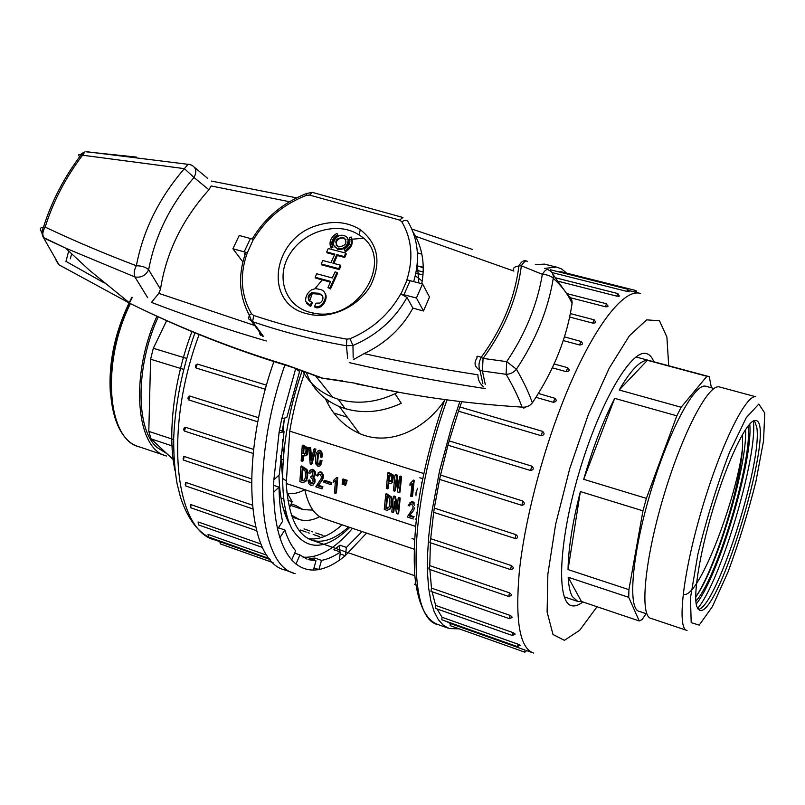 <?xml version="1.0" encoding="UTF-8"?>
<svg xmlns="http://www.w3.org/2000/svg" width="805" height="805" viewBox="0 0 805 805"><rect width="100%" height="100%" fill="white"/><g stroke="black" fill="none" stroke-linecap="round" stroke-linejoin="round"><path stroke-width="1.21" d="M295.676 368.489L299.561 371.487L286.822 417.493L281.73 418.771L278.963 432.969L284.054 431.621L279.234 474.94L273.791 479.901L273.64 492.167L279.043 487.156C279.204 500.046 280.382 511.437 282.565 521.358L277.554 529.066L279.878 537.68L284.859 529.992C287.647 538.787 291.249 545.73 295.666 550.821L291.672 559.988L295.968 564.063L299.913 554.957L307.087 559.153M308.557 559.666L315.973 560.844L313.376 570.151L318.901 569.618L314.01 567.887M318.901 569.618L321.477 560.381C327.575 559.284 333.874 556.486 340.384 551.989L339.308 560.35L345.325 555.722L340.133 553.921M345.325 555.722L346.402 547.41L362.069 531.562M366.195 532.96L366.225 533.534L366.557 533.081M293.674 573.08L285.171 570.051C247.97 562.282 238.572 461.798 273.891 361.596M325.17 536.16L324.506 535.929M322.936 535.395L315.801 532.95M312.712 531.894L311.475 531.461M309.865 530.918L304.038 528.915M300.315 530.012L306.202 532.035M308.013 532.658L309.281 533.091M313.155 534.429L319.303 536.533M321.104 537.156L321.879 537.428M219.433 541.534L270.148 559.545M208.304 535.073L208.495 534.56L266.908 555.249M198.181 523.129L198.594 522.103L260.931 544.009M190.342 506.164L190.986 504.614L255.588 527.044M185.19 484.58L186.076 482.507L252.237 505.077M183.037 459.021L184.154 456.425L251.492 478.884M185.019 427.254C183.439 428.663 183.288 429.951 184.576 431.108L185.392 427.244L253.605 449.401M189.819 396.05L188.833 400.025C187.444 398.505 187.736 397.167 189.708 396.02L258.667 417.755M196.179 368.056L265.398 389.268L196.229 368.066M195.907 367.895L197.326 364.061L266.536 385.182M315.973 560.844L309.311 558.509L314.866 558.066L321.477 560.381M294.66 553.115L299.913 554.957M302.982 557.12C318.569 558.368 335.081 548.779 352.51 528.332M278.409 527.758L284.859 529.992M273.72 485.385L279.043 487.156M279.506 430.182L284.054 431.621M423.259 267.803L417.855 265.972M340.384 551.989L333.894 549.745L339.941 545.186L346.402 547.41M297.86 369.264L297.538 370.169M284.517 418.077L282.223 431.037M278.953 475.192C279.536 497.128 283.259 513.701 290.122 524.91M308.375 538.686C318.8 540.225 330.04 535.607 342.095 524.81M314.866 558.066L314.262 560.24M339.941 545.186L339.126 551.556M415.692 582.82L414.766 584.46M459.866 401.534L452.229 424.305L439.6 470.663L431.208 515.331L428.763 536.05L427.515 555.229L427.475 572.586L428.602 587.881L430.846 600.912L434.137 611.559L438.383 619.729L443.495 625.404L449.371 628.584L459.212 628.846M566.69 273.157L561.588 268.981L556.597 267.089L544.603 268.397M450.156 625.626L450.247 623.483L525.011 650.027L524.85 652.181L450.156 625.626M446.373 621.4L450.247 623.483M517.766 646.737L441.814 619.79L442.015 617.264L518.048 644.191C520.513 645.258 520.966 645.67 519.426 645.429L517.685 646.677L518.048 644.191M437.065 608.962L442.015 617.264M512.956 632.599L512.544 635.548L435.314 608.338L435.656 605.43L512.956 632.599C515.411 633.857 515.784 634.501 514.073 634.541M432.084 591.756L435.656 605.43M510.028 615.362L509.454 618.693L430.997 591.383L431.48 588.103L510.028 615.362C512.463 616.811 512.735 617.677 510.843 617.978M429.87 569.507L431.48 588.103M509.464 592.822L508.74 596.495L429.125 569.256L429.769 565.633L509.464 592.822C511.869 594.432 512.04 595.509 509.957 596.042M430.403 542.741L429.769 565.633M511.406 565.593L510.531 569.568L429.88 542.57L430.695 538.676L511.406 565.593C513.781 567.364 513.832 568.622 511.547 569.346M433.674 512.332L430.695 538.676M433.714 512.101L434.308 508.106L515.874 534.611C518.209 536.502 518.138 537.891 515.653 538.756M439.611 479.398L434.308 508.106M439.631 479.317L440.546 475.091L522.747 501.002C525.091 503.175 524.81 504.624 521.922 505.349L522.747 501.002M530.465 470.482L447.962 445.205L440.546 475.091M530.586 470.523L447.962 445.205L449.2 440.919L531.793 466.115C534.077 468.389 533.675 469.848 530.586 470.523L531.793 466.115M542.64 431.4C544.874 433.633 544.401 435.062 541.202 435.696L458.478 411.184L449.2 440.919M458.478 411.184L459.816 406.948L542.238 431.279M461.778 401.765L459.927 406.978M549.755 270.571L550.499 269.806M559.405 272.04L560.028 271.476M553.266 402.289L555.078 398.354C556.99 400.538 556.386 401.846 553.266 402.299L535.979 397.348M628.524 291.36C629.872 291.883 629.279 291.883 626.723 291.36L551.908 272.523M618.723 295.415C619.991 296.25 619.317 296.482 616.69 296.109L559.073 281.488M607.473 305.326C608.671 306.484 607.926 306.947 605.249 306.715L570.654 297.81M592.742 323.107L594.11 319.796L594.855 320.923C596.334 322.413 595.63 323.147 592.742 323.107L569.638 317.049M579.57 344.973L580.989 341.3L581.673 342.105C583.253 343.876 582.558 344.832 579.57 344.973L563.259 340.575M568.068 368.147C570.01 370.119 569.397 371.296 566.237 371.669L552.351 367.815M582.83 601.959C578.624 605.279 574.901 606.537 571.681 605.702C556.325 602.814 558.418 542.54 578.896 473.199C599.192 403.828 630.677 349.853 645.821 353.476C649.243 354.059 651.899 356.826 653.781 361.767M541.202 435.696L542.55 431.349L459.816 406.948M566.237 371.669L567.666 367.704L554.132 363.961M429.055 569.216L428.914 567.847M419.838 477.747L422.726 478.663M414.706 584.571L416.014 585.024M411.979 538.555L414.525 539.41M583.695 479.307C592.732 448.043 603.066 421.065 614.688 398.364L583.695 479.307L646.385 498.386L676.834 415.813L614.688 398.364M619.216 390.012C630.577 370.471 639.975 360.57 647.391 360.298L619.216 390.012L681.141 407.239L706.911 376.287L647.391 360.298M581.421 601.476L577.779 601.436L572.345 596.616C570.051 592.5 568.662 586.05 568.189 577.245L581.421 601.476L639.23 620.957L628.715 597.32L568.189 577.245M628.715 597.32L628.916 589.652L568.038 569.588C568.35 548.628 572.456 522.616 580.365 491.563L642.964 510.833L646.385 498.386M676.834 415.813L681.141 407.239M706.911 376.287L709.265 376.67L711.409 387.779M646.083 613.652L642.028 619.629L639.23 620.957M568.038 569.588L580.365 491.563M646.918 613.933L639.261 611.377C627.648 609.536 631.714 556.164 649.947 494.361C668.049 432.526 694.081 383.492 705.452 386.169L706.528 386.46M628.916 589.652L642.964 510.833M742.613 434.217L742.522 447.59C737.984 493.495 700.823 594.482 684.693 594.503M695.872 601.194L696.748 600.138C718.412 575.022 753.319 456.314 747.926 426.117M742.522 447.59C740.53 486.592 714.176 570.373 695.912 596.676C716.913 568.491 747.885 463.992 745.49 429.538M166.655 320.662L153.322 348.283L186.589 358.416M153.322 348.283L150.595 359.211L183.631 369.384M173.659 439.58L148.804 431.389L151.008 438.886L174.081 460.38M173.588 446.373L151.008 438.886M150.595 359.211L148.804 431.389M327.746 403.456L328.47 400.789M415.511 526.369L286.228 483.503L289.75 431.158L423.782 473.541M307.339 454.694L307.842 447.872L302.972 445.034L302.257 445.578L301.161 460.893L302.408 461.295L302.841 455.308L304.823 455.912L307.339 454.694L306.625 455.248L307.128 448.415L302.257 445.578M302.408 461.295L303.123 460.742L303.495 455.519M311.304 464.354L312.008 463.801L315.902 449.16L314.594 448.737L313.88 449.291L311.092 460.44L309.945 448.033L308.637 447.61L310.217 464.002L311.304 464.354L315.198 449.703L313.88 449.291M311.575 458.498L310.66 447.479L308.637 447.61M319.957 465.894L320.793 465.169L322.04 460.621L320.782 460.208L320.078 460.772C319.726 463.911 319.112 465.28 318.257 464.857L316.898 463.096L317.623 453.577L318.991 452.501L320.219 453.899L320.37 456.988L321.577 457.381C321.769 453.426 320.913 451.223 318.991 450.75C315.882 451.806 314.856 456.244 315.902 464.062L318.277 466.598L320.088 465.733L321.336 461.174L320.078 460.772M321.577 457.381L322.282 456.827C322.473 452.873 321.618 450.669 319.696 450.196L318.005 450.891M319.273 464.284L317.603 462.533L318.629 452.511M392.488 482.547L393.575 475.252L388.503 472.324L387.839 472.897L386.309 488.454L387.618 488.877L388.221 482.799L390.304 483.443L392.216 482.779L392.91 475.836L387.839 472.897M387.618 488.877L388.282 488.293L388.805 482.99M394.732 491.181L395.929 479.911L397.932 492.217L399.361 492.68L400.96 477.083L399.632 476.661L398.485 487.981L396.422 475.634L394.983 475.181L393.424 490.758L394.732 491.181L395.396 490.587L396.261 481.984M398.747 485.324L397.086 475.061L395.647 474.598L394.983 475.181M399.361 492.68L400.015 492.086L401.615 476.5L400.296 476.077L399.632 476.661M411.385 482.547L410.741 483.121M411.878 496.645L412.532 496.041L414.203 480.323L413.508 480.102L410.107 483.604L409.916 485.345L412.069 483.664L410.731 496.272L411.878 496.645L413.549 480.917L412.854 480.696M421.901 482.779L421.277 482.587M305.467 481.581L306.041 481.128C307.882 477.798 308.204 473.934 307.017 469.526L301.664 465.974L300.949 466.528L299.873 481.652L302.66 482.517L305.326 481.692C307.168 478.361 307.5 474.497 306.303 470.09L300.949 466.528M312.561 483.211L310.499 482.054L309.834 479.891L307.993 480.354L308.889 483.674L310.851 485.405L313.034 485.093L314.332 482.668L314.232 479.77L313.024 477.737C315.731 474.205 315.319 471.579 311.766 469.868L309.895 470.533L308.677 472.867L309.774 473.501L311.817 471.428L312.873 472.092L312.853 476.137L310.881 476.5L310.8 477.647L312.622 479.206L313.135 481.279L312.541 483.252L311.294 483.825L309.794 482.618L309.13 480.454L307.993 480.354M313.095 475.866L310.881 476.5M309.774 473.501L311.193 471.468M313.9 477.073C316.405 473.511 315.932 470.925 312.471 469.305L310.609 469.969M313.205 484.962L315.037 482.094L314.936 479.206L313.769 477.214M317.552 476.037L318.599 474.467L319.867 474.155L321.507 476.691L321.054 478.734L315.771 486.804L322.06 488.877L322.181 487.287L317.693 485.807L321.527 480.937L322.755 477.959L322.684 475.524L320.943 472.807L319.635 472.354L316.385 475.383L317.552 476.037L318.861 474.306M322.06 488.877L322.886 486.713L318.398 485.244L322.231 480.364L323.449 477.395L323.389 474.96L321.638 472.233L320.34 471.79L318.267 472.575M330.996 484.63L331.811 482.638L324.667 480.303L323.972 480.867L323.862 482.296L330.996 484.63L331.117 483.211L323.972 480.867M335.403 480.827L334.508 492.982L335.766 493.395L337.033 478.079L336.269 477.838L333.401 480.565L333.26 482.265L335.524 480.716M334.84 479.498L334.085 480.122M335.766 493.395L336.45 492.821L337.728 477.516L336.269 477.838M343.111 484.57L343.805 483.986L344.58 479.468L343.061 478.975L342.367 479.549L342.165 484.258L343.111 484.57L343.886 480.042L342.367 479.549M345.647 485.395L347.116 480.293L345.587 479.79L344.902 480.364L344.691 485.083L345.647 485.395L346.422 480.867L344.902 480.364M385.756 494.119L390.858 497.641C391.884 502.099 391.451 506.023 389.56 509.424L386.893 510.3L384.247 509.474L385.756 494.119L386.42 493.535L391.522 497.047C392.548 501.495 392.116 505.419 390.224 508.82L389.892 509.122M394.692 503.236L393.826 511.819L393.162 512.423L391.794 511.97L393.343 496.594L394.842 497.077L397.056 509.344L398.193 498.174L399.582 498.617L398.002 514.013L396.513 513.52L394.349 501.294L393.162 512.423M393.343 496.594L393.997 496.001L395.497 496.484L397.318 506.808M398.193 498.174L398.857 497.571L400.236 498.023L398.656 513.409L398.002 514.013M410.55 504.302L409.685 505.228M409.997 502.562L412.16 501.636L413.398 502.068L414.323 503.024L413.679 503.628L414.364 505.399M414.354 507.875L413.71 510.31L409.805 515.321L414.142 516.74M416.648 514.868L416.698 515.442M415.883 273.106L422.987 274.958M325.431 398.616C332.626 414.776 343.987 426.429 359.523 433.543C389.238 446.715 424.638 429.8 444.38 400.689M289.75 431.158C293.02 411.385 298.081 391.622 304.934 371.87M348.545 526.993C335.403 538.867 323.328 543.325 312.33 540.346C297.186 535.345 288.482 516.397 286.228 483.503M281.67 459.263L280.724 458.971M349.773 527.406C325.693 550.751 306.393 551.214 291.883 528.794C276.769 500.318 280.281 432.798 302.167 370.833M414.112 549.161L324.284 518.792C314.956 515.935 308.456 506.224 304.773 489.651M303.344 480.786L302.117 479.881L301.402 480.444L302.257 468.681L305.065 470.965C306.061 476.902 305.226 480.172 302.569 480.786L301.402 480.444M398.123 392.116L395.003 393.715L398.123 392.116M338.17 399.22L345.134 408.638C363.558 413.941 382.254 412.16 401.242 403.305L395.003 393.715C375.754 402.711 356.816 404.543 338.17 399.22L332.747 397.318L315.61 375.945M395.003 393.715L401.242 403.305C379.88 413.136 359.282 414.243 339.448 406.616C323.167 399.602 312.109 388.191 306.262 372.373M289.206 493.586L287.747 494.381M312.883 510.088L303.233 509.646L295.787 505.5L291.179 503.95M286.912 492.519L292.175 501.686L287.959 500.267M283.783 498.859L280.955 497.913M282.545 477.204L280.663 455.499M283.531 455.419L282.817 446.181M282.756 443.716L282.746 439.5M283.068 431.309L284.235 419.526M283.702 509.957L285.775 510.662M292.175 501.686L289.468 507.834M284.588 512.785L286.409 513.399M291.521 515.14L299.5 519.567L292.195 517.082M319.716 516.719C312.461 520.422 305.719 521.368 299.5 519.567M287.254 493.294C292.688 494.33 298.524 493.113 304.743 489.641M280.844 461.929L281.539 463.267M281.619 463.408L282.837 465.421M306.061 449.18L305.729 453.859L302.962 453.607L303.384 447.681L306.061 449.18M305.96 453.547L303.676 453.064L302.962 453.607M303.676 453.064L304.049 447.892M315.902 449.16L315.198 449.703M310.66 447.479L309.945 448.033M322.04 460.621L321.336 461.174M391.773 476.6L391.3 481.35L388.392 481.068L388.976 475.051L391.773 476.6M391.602 480.967L389.057 480.484L388.392 481.068M389.057 480.484L389.57 475.242M401.615 476.5L400.96 477.083M397.086 475.061L396.422 475.634M414.203 480.323L413.549 480.917M417.614 488.293L416.034 492.459L415.994 495.286M304.411 480.112L302.569 480.786M302.117 479.881L302.911 468.892M309.834 479.891L309.13 480.454M322.886 486.713L322.181 487.287M318.398 485.244L317.693 485.807M320.521 471.831L319.816 472.394M331.811 482.638L331.117 483.211M337.728 477.516L337.033 478.079M344.58 479.468L343.886 480.042M347.116 480.293L346.422 480.867M389.63 498.547L386.953 496.283L385.776 508.227L386.873 508.559C389.499 507.925 390.415 504.584 389.63 498.547M387.547 496.474L386.44 507.633L385.776 508.227M386.44 507.633L388.755 507.774M395.497 496.484L394.842 497.077M400.236 498.023L399.582 498.617M413.317 518.973L407.239 516.971L412.673 508.69L413.176 506.607L411.677 504.061L410.409 504.393L409.332 506.003L408.216 505.359L411.506 502.24L413.679 503.628M412.311 501.666L411.667 502.27L412.321 501.666M413.398 502.068L412.754 502.672M409.805 515.321L409.151 515.925L413.488 517.353M413.056 510.913L409.151 515.925M417.151 511.91L416.577 512.493M417.564 504.564L418.147 504.755M417.453 509.625L417.272 510.189M416.195 519.738L415.662 519.004M302.63 371.004C309.301 382.999 319.344 391.773 332.747 397.318M43.339 237.415L59.017 264.815L130.169 303.495C180.511 328.239 232.695 348.766 286.741 365.098L323.107 378.31L354.804 383.16C407.682 395.466 463.418 403.446 522.022 407.119C518.742 397.791 513.439 386.863 506.103 374.305L506.697 361.646C525.373 333.904 537.257 304.793 542.349 274.314L521.358 265.801C517.213 298.303 504.453 329.165 483.081 358.406L506.697 361.646L516.418 369.213C523.602 381.61 528.905 392.83 532.336 402.862L531.391 403.979M147.677 297.689L134.898 276.96L65.497 248.071L89.536 270.319L130.189 303.465M347.619 358.356L346.472 345.758C314.765 340.203 283.471 332.173 252.579 321.688L263.577 336.52M479.951 370.23L482.426 370.994L485.284 384.488M552.834 274.233L565.975 292.577M422.223 281.076L415.3 275.733M421.86 254.219L417.382 252.76M402.923 217.491L399.602 220.087L401.826 221.757C411.878 239.115 413.559 258.486 406.867 279.868L422.545 283.893L416.437 298.021L400.739 293.906L406.988 297.437C394.883 319.243 376.871 335.262 352.952 345.486L353.194 357.953M247.095 252.649L232.917 248.765L239.236 235.493L253.394 239.327L247.346 252.74L245.867 252.368L244.307 253.686L245.032 254.682M289.468 201.723L211.121 185.945L208.928 189.789L194.015 177.492C170.107 205.235 154.983 235.986 148.643 269.755L160.487 289.196L158.786 293.372L254.39 325.391L254.018 324.687M261.051 335.705L259.492 333.662M353.335 359.664L364.091 353.616C385.645 343.322 401.926 328.148 412.935 308.124L406.988 297.437M232.917 248.765L242.879 261.957M160.487 289.196C166.233 252.478 182.383 219.342 208.928 189.789M513.892 271.084L415.551 236.268C422.907 250.627 424.97 266.435 421.75 283.682M415.551 236.268L412.844 231.659M412.935 308.124L423.5 310.992L429.498 297.055L422.545 283.893M418.831 282.917L417.272 263.255M423.5 310.992L416.437 298.021M253.394 239.327L253.645 239.407C265.952 218.859 283.612 204.148 306.614 195.283L309.704 195.112L399.602 220.087M317.361 225.39C272.211 238.129 262.863 303.183 306.393 313.598L311.475 314.725C333.411 318.438 359.372 305.598 370.753 285.312C381.62 262.289 378.139 243.754 360.308 229.697C347.69 221.858 333.381 220.419 317.361 225.39M247.346 252.74C239.488 274.706 240.866 295.033 251.452 313.709L253.736 315.459C284.437 325.673 315.459 333.572 346.804 339.157L350.014 338.764C372.373 329.205 389.288 314.252 400.739 293.906M309.462 312.179L314.131 313.205C359.473 322.865 396.593 256.654 359.04 234.969C338.845 221.234 304.984 230.391 290.394 253.203C275.29 275.783 284.346 305.347 309.462 312.179M344.812 250.828L345.375 251.764C351.342 248.151 353.425 243.543 351.624 237.948L351.071 236.992L349.37 237.837C350.869 242.506 349.129 246.35 344.148 249.369L344.812 250.828C350.789 247.205 352.872 242.597 351.071 236.992M314.514 306.534C323.006 309.553 330.885 292.346 320.551 289.538L315.62 288.582L311.424 289.87C307.158 293.02 305.256 296.894 305.719 301.503L310.126 305.498L311.726 301.966L310.66 301.613C307.037 298.232 307.389 295.284 311.706 292.768L319.233 293.292L322.574 295.757C323.519 298.776 322.634 301.201 319.917 303.032L316.043 303.163L314.514 306.534L315.117 307.419C322.03 310.247 329.175 297.89 324.757 292.899M308.889 300.557C308.365 297.498 309.502 295.194 312.31 293.664L319.837 294.187L322.684 295.978M306.715 303.465L310.73 306.373L312.33 302.851L311.726 301.966M315.168 277.242L330.724 281.448L327.967 287.536L329.919 288.069L336.993 272.412L335.041 271.889L332.304 277.956L316.747 273.77L315.168 277.242L315.761 278.158L330.422 282.122M327.967 287.536L330.503 288.975L337.567 273.328L336.993 272.412M334.669 246.501L338.462 249.52C346.522 249.188 349.581 245.575 347.659 238.683M330.644 247.145L331.217 248.081L332.918 247.236C331.459 242.577 333.2 238.753 338.14 235.764L336.923 233.37C330.986 236.952 328.893 241.54 330.644 247.145L332.344 246.3C330.885 241.631 332.626 237.807 337.567 234.819L336.923 233.37M326.689 251.975L334.84 254.108L330.956 262.672L322.795 260.518L321.215 263.97L338.704 268.629L340.274 265.147L332.898 263.185L336.782 254.611L344.158 256.554L345.717 253.092L328.259 248.534L326.689 251.975L327.273 252.901L334.528 254.803M333.783 263.426L337.355 255.547L344.721 257.479L346.281 254.028L345.717 253.092M321.215 263.97L321.809 264.895L339.277 269.544L340.847 266.073L340.274 265.147M348.183 239.558L363.256 238.25M342.618 380.916L321.286 377.958L315.63 375.995M44.325 238.24L42.806 235.08M42.132 233.591L40.673 230.16C39.837 228.469 40.753 227.453 43.43 227.131M571.771 305.377L572.063 303.435C568.27 294.7 562.021 286.318 553.287 278.288C548.074 309.845 535.788 340.153 516.418 369.213C513.681 372.534 510.239 374.224 506.103 374.305L482.426 370.994L483.081 358.406L481.179 357.37C478.713 362.331 478.331 366.688 480.022 370.431M56.058 260.689L59.017 264.815L60.657 265.781M286.741 365.098L287.848 365.923M567.767 295.274C570.906 297.125 572.335 299.842 572.063 303.435C567.092 337.466 553.85 370.602 532.336 402.862C529.7 406.123 526.269 407.541 522.022 407.119L523.803 408.165L525.665 407.028M354.804 383.16L356.877 383.955M548.567 270.027C551.999 271.476 553.568 274.233 553.287 278.288C551.002 276.024 547.36 274.696 542.349 274.314C545.005 270.118 547.078 268.689 548.567 270.027M65.95 261.444L68.656 251.12M80.208 154.741L83.338 152.558M86.306 151.823L136.407 157.086M364.091 353.616C400.578 361.676 438.524 368.73 477.918 374.788C477.908 379.719 479.83 383.764 483.674 386.923M513.379 270.329C512.765 268.085 514.596 266.626 518.893 265.932C514.918 298.031 502.34 328.51 481.179 357.37C477.667 355.74 476.319 355.88 477.113 357.802C473.642 362.844 474.568 366.979 479.901 370.209L482.899 383.824M43.5 227.121L45.181 227.111C42.866 230.814 42.242 234.235 43.329 237.395C41.629 234.205 41.699 230.783 43.5 227.121C51.58 201.492 64.068 177.452 80.963 155.013L85.028 151.712L82.241 155.617C65.477 177.865 53.13 201.693 45.181 227.111C73.889 240.705 104.278 253.585 136.357 265.751C143.169 230.19 159.179 197.829 184.395 168.648L80.903 154.993C78.799 154.198 78.196 154.57 79.101 156.11M266.304 340.978C225.933 329.225 187.656 316.365 151.491 302.398L158.786 293.372M189.427 164.331L188.038 164.341L184.395 168.648L194.015 177.492C197.044 171.636 196.158 167.49 191.359 165.045L188.541 164.29M350.014 338.764L352.952 345.486L346.472 345.758L346.804 339.157M253.736 315.459L252.579 321.688L248.443 318.74L249.329 315.339M306.866 193.301L306.202 193.592M252.237 238.964C264.795 218.004 282.786 202.9 306.212 193.643L306.614 195.283M402.43 217.35L312.209 192.355L309.704 195.112M401.826 221.757C404.653 220.087 406.636 219.936 407.783 221.315C418.248 239.276 420.22 259.351 413.69 281.559M251.452 313.709L249.379 315.278L251.623 321.376L262.762 336.349M338.704 268.629L339.277 269.544M336.782 254.611L337.355 255.547M344.158 256.554L344.721 257.479M332.344 246.3L332.918 247.236M337.567 234.819L338.14 235.764M337.899 248.584C345.878 251.039 352.389 238.421 344.53 235.805C336.611 232.383 328.903 245.515 337.184 248.363L337.899 248.584M338.633 246.954C346.231 245.656 347.891 242.466 343.604 237.364C335.695 238.159 333.864 241.299 338.1 246.783L338.633 246.954M346.009 239.649L344.168 238.32C340.847 237.485 338.261 238.622 336.42 241.721L336.289 245.495M329.919 288.069L330.503 288.975M310.126 305.498L310.73 306.373M720.234 387.155L719.157 386.863C707.957 384.237 681.624 434.75 662.998 498.386C644.231 561.991 639.643 616.7 651.114 618.431L686.514 630.295M696.798 606.638C692.672 594.452 700.813 547.148 715.675 500.388C730.487 453.557 748.207 419.023 755.583 420.482C777.137 421.216 719.65 616.902 699.787 610.401L696.798 606.638M698.257 609.455C716.43 607.916 763.019 461.466 756.73 427.022L754.406 420.572M166.122 453.145L157.166 447.56C135.703 429.749 135.25 366.909 158.233 316.848M166.605 456.012C136.246 449.784 129.283 376.327 156.935 316.244M295.606 368.901L281.8 418.751M279.033 432.959L273.871 479.83M273.71 492.097C273.891 506.043 275.189 518.329 277.624 528.966M279.949 537.579C282.988 547.058 286.922 554.484 291.732 559.867M296.019 563.943C301.261 568.048 307.057 570.081 313.417 570.031M318.941 569.497C325.512 568.26 332.314 565.17 339.318 560.24M345.335 555.611L366.225 533.443M295.214 573.623C258.475 566.046 249.56 465.532 284.869 365.017M199.137 334.528C163.133 430.595 175.027 531.24 215.166 540.014C199.781 534.822 188.239 520.634 180.551 497.45L177.09 483.745C174.735 469.939 173.598 454.875 173.679 438.574C175.057 404.17 182.151 368.921 194.941 332.817M175.027 470.673C167.259 434.881 173.588 380.03 191.942 331.569M220.268 541.835L220.409 543.918L273.066 562.645M186.076 482.507L185.633 485.938L252.609 508.851M208.495 534.56L208.525 537.005L269.363 558.59M198.594 522.103L198.483 524.9L262.47 547.44M190.986 504.614L190.725 507.744L256.463 530.626M257.862 421.87L189.095 400.025M184.154 456.425L183.53 460.108L251.422 482.829M322.231 279.909L315.087 288.613M312.3 293.644L309.593 301.1M286.399 480.967L282.776 478.432M447.047 399.894C407.672 508.297 406.958 620.122 438.433 624.69L448.154 628.152M547.571 264.895L544.462 264.11L535.567 264.744M533.453 653.016C519.748 648.065 515.029 620.957 519.316 571.691C524.347 523.451 540.678 458.79 561.729 404.724C589.502 332.938 621.762 289.498 639.25 293.151L640.659 293.433M668.703 365.772L666.892 336.993L659.476 320.772L646.677 319.857L629.379 335.786L609.194 368.197L588.435 414.213L569.759 468.55L555.651 524.216L547.873 574.005L547.108 611.991L553.005 634.501L564.386 640.327L579.64 630.325L597.048 606.749M626.723 291.36L627.82 289.237L550.469 269.796M616.69 296.109L617.898 293.584L556.225 277.967M515.18 538.656L515.874 534.611M521.761 505.309L439.429 479.337M564.446 336.862L581.17 341.511M538.414 393.464L554.856 398.284M605.249 306.715L606.547 303.777L566.639 293.543M635.145 292.124L636.061 290.575L559.998 271.476M753.339 420.985C758.038 455.761 720.606 581.814 697.583 608.51M696.204 604.022C718.523 576.732 753.54 458.86 749.747 423.953M333.823 413.056L347.347 417.211M307.842 447.872L307.128 448.415M320.793 465.169L320.088 465.733M317.603 462.533L316.898 463.096M318.337 453.024L317.623 453.577M392.88 482.185L392.216 482.779M393.575 475.252L392.91 475.836M306.041 481.128L305.326 481.692M307.017 469.526L306.303 470.09M315.037 482.094L314.332 482.668M314.936 479.206L314.232 479.77M310.499 482.054L309.794 482.618M322.231 480.364L321.527 480.937M323.449 477.395L322.755 477.959M323.389 474.96L322.684 475.524M322.624 473.199L321.92 473.763M321.638 472.233L320.943 472.807M344.127 481.712L343.433 482.286M346.663 482.537L345.969 483.111M390.224 508.82L389.56 509.424M391.522 497.047L390.858 497.641M65.467 248.061L43.561 237.878M485.264 388.604C437.88 381.369 392.538 372.705 349.249 362.612M410.127 280.623L404.009 294.68M244.197 251.794L250.496 238.471M400.981 293.966L407.109 279.919M104.268 282.947L66.161 261.474M526.51 260.991C523.803 259.924 521.258 261.575 518.893 265.932L521.358 265.801C523.964 261.615 526.027 260.196 527.557 261.555M134.898 276.96C141.207 277.916 145.786 275.511 148.643 269.755C145.896 267.159 141.801 265.831 136.357 265.751C134.103 270.017 133.62 273.75 134.898 276.96M88.057 151.883L188.068 164.331M311.706 292.768L312.31 293.664M764.75 413.015L758.823 404.07L746.336 417.554L729.501 452.37C717.154 484.701 706.599 518.702 697.855 554.363L690.489 597.763L691.183 622.637L699.213 625.113L712.425 606.557L728.072 571.852C738.809 542.801 748.097 512.694 755.915 481.531L763.553 440.868L764.75 413.015M687.067 630.486C676.794 629.178 682.68 574.337 701.618 510.088C720.445 445.819 745.762 394.46 755.744 396.754L719.157 386.863M110.466 394.581C108.112 362.3 115.266 329.839 131.919 297.196M130.4 303.606C100.645 363.367 107.548 440.416 139.597 446.956L165.176 455.529M220.409 543.918L219.805 541.674L215.166 540.014M185.623 482.507L185.633 485.938M208.042 534.419L208.525 537.005M198.131 522.012L198.483 524.9M190.523 504.584L190.725 507.744M184.576 431.108L253.152 453.467M197.306 364.061L195.464 365.339L195.696 367.774M183.721 456.435L183.53 460.108M535.295 264.634L544.462 264.11L555.722 266.928M527.255 650.822L532.437 652.654M628.554 290.464L639.25 293.151M571.681 605.702L570.856 605.42M628.433 291.531L627.82 289.237M618.582 295.646L617.898 293.584M515.613 538.636L433.342 512.232M512.544 635.548L514.093 634.491M509.454 618.693L510.863 617.878M524.85 652.181L526.581 650.631M508.74 596.495L509.968 595.921M607.282 305.608L606.547 303.777M594.11 319.796L570.342 313.578M636.735 292.527L636.061 290.575M510.531 569.568L511.547 569.216M438.433 624.69C427.123 620.977 419.576 607.252 415.793 583.504C413.025 566.639 413.619 527.859 420.562 489.943C426.248 459.886 434.318 429.769 444.763 399.592M564.265 596.877L576.994 601.174M635.99 356.987L707.998 376.317M705.452 386.169L714.065 388.503M423.178 271.969L416.416 270.208M414.887 575.756L312.33 540.346M283.179 459.756L281.8 459.313M339.448 406.616L359.523 433.543M303.233 509.646L290.555 505.369M286.892 515.27L285.272 514.717M304.612 454.111L305.326 453.557M318.257 464.857L318.961 464.294M318.991 450.75L319.696 450.196M390.123 481.601L390.787 481.018M311.766 469.868L312.471 469.305M310.992 476.51L311.696 475.946M311.294 483.825L311.998 483.252M319.635 472.354L320.34 471.79M387.537 507.955L386.873 508.559M412.16 501.636L411.506 502.24M411.747 229.002L472.253 249.379M359.04 234.969L360.308 229.697M314.131 313.205L311.475 314.725M129.615 303.183C179.958 328.229 232.655 349.129 287.707 365.883M287.798 365.903C302.589 370.531 320.843 378.098 318.659 377.112M356.836 383.975L398.606 392.196M423.259 267.351L420.099 266.395M70.317 258.808L71.595 253.917M335.353 247.588L336.017 247.759M43.349 237.445L65.497 248.071M207.509 178.227L194.609 167.46M306.212 193.643L312.159 192.345M245.847 252.418C237.777 274.847 238.954 295.807 249.379 315.278M296.592 197.849L211.343 181.055M337.184 248.363L337.758 249.298M343.604 237.364L344.168 238.32M319.233 293.292L319.837 294.187M309.462 305.256L310.076 306.142M132.302 297.387C97.667 363.377 106.894 438.866 139.597 446.956"/></g></svg>
